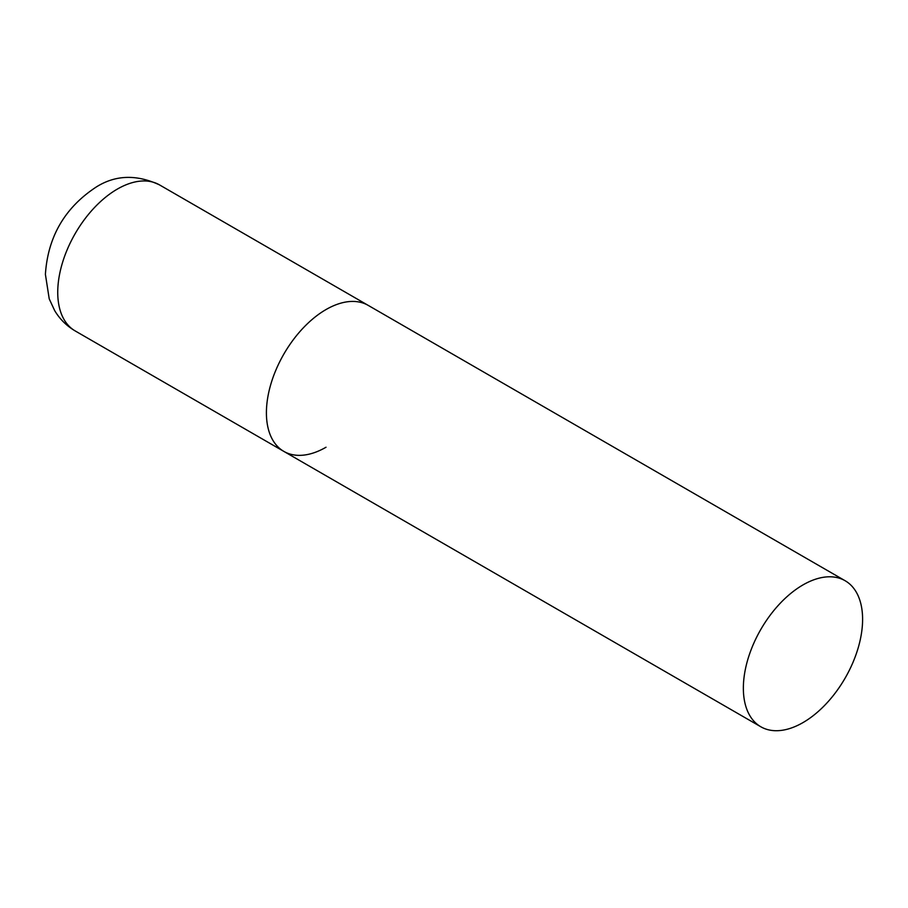 <?xml version="1.0" encoding="UTF-8"?>
<svg xmlns="http://www.w3.org/2000/svg" width="908" height="908" viewBox="0 0 908 908"><rect width="100%" height="100%" fill="white"/><g stroke="black" fill="none" stroke-linecap="round" stroke-linejoin="round"><path stroke-width="1.36" d="M326.029 447.235A84.319 48.68 -60 0 1 283.875 451.412A84.319 48.68 -60 0 1 270.947 383.846A84.319 48.68 -60 0 1 326.029 309.549A84.319 48.68 -60 0 1 368.183 305.372A84.319 48.68 120 0 0 303.215 327.958A84.319 48.68 120 0 0 266.407 412.811A84.319 48.68 120 0 0 283.875 451.412L75.205 330.943A84.319 48.68 -60 0 1 62.277 263.377A84.319 48.68 -60 0 1 117.359 189.08A84.319 48.68 -60 0 1 159.524 184.903C136.506 174.234 115.43 174.926 96.282 186.991C64.843 207.637 47.874 236.761 45.4 274.352L49.225 298.868L54.684 310.627C59.78 319.128 66.624 325.904 75.205 330.943M862.6 619.335A84.319 48.68 120 0 0 845.132 580.734A84.319 48.68 120 0 0 780.165 603.332A84.319 48.68 120 0 0 743.357 688.173A84.319 48.68 120 0 0 760.825 726.775A84.319 48.68 120 0 0 825.792 704.188A84.319 48.68 120 0 0 862.6 619.335M845.132 580.734L159.524 184.903M283.875 451.412L760.825 726.775"/></g></svg>
